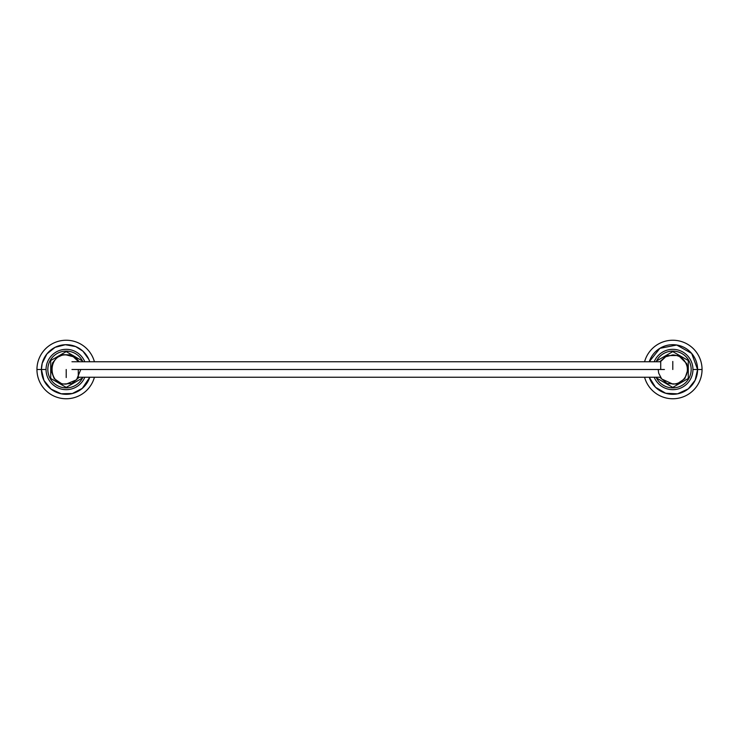 <?xml version="1.0" encoding="UTF-8"?>
<svg xmlns="http://www.w3.org/2000/svg" width="739" height="739" viewBox="0 0 739 739"><rect width="100%" height="100%" fill="white"/><g stroke="black" fill="none" stroke-linecap="round" stroke-linejoin="round"><path stroke-width="1.11" d="M41.412 369.5L36.95 369.5A29.255 29.255 0 0 1 94.416 361.75A29.255 29.255 0 0 0 36.95 369.5L41.412 369.5A24.793 24.793 0 0 1 89.761 361.75L88.809 359.293L82.897 351.164L75.692 346.591L65.328 344.725L55.12 347.321L46.917 353.916L42.188 363.329L41.412 369.5L46.049 369.5L41.412 369.5L43.943 380.409L51.009 389.093L61.18 393.776L72.376 393.517L82.306 388.354L89.761 377.25A24.793 24.793 0 0 1 41.412 369.5M69.512 344.928A24.793 24.793 0 0 0 60.358 345.409M50.446 350.36A24.793 24.793 0 0 0 44.571 357.39M84.819 361.75A20.156 20.156 0 0 0 46.049 369.5A20.156 20.156 0 0 1 84.819 361.75M84.819 377.25A20.156 20.156 0 0 1 46.049 369.5A20.156 20.156 0 0 0 84.819 377.25M82.87 377.25A18.373 18.373 0 0 1 47.832 369.5A18.373 18.373 0 0 0 82.87 377.25A18.373 18.373 0 0 1 47.832 369.5A18.373 18.373 0 0 1 82.87 361.75A18.373 18.373 0 0 0 47.832 369.5A18.373 18.373 0 0 1 82.87 361.75M94.416 377.25A29.255 29.255 0 0 1 36.95 369.5A29.255 29.255 0 0 0 94.416 377.25M50.714 360.549L66.205 351.607L81.706 360.549L66.205 351.607L50.714 360.549L50.714 369.5L50.714 360.549M79.193 377.25L71.849 383.532L62.187 384.077L54.178 378.664L50.714 369.5L50.714 378.451L66.205 387.393L81.706 378.451L66.205 387.393L50.714 378.451L50.714 369.5L51.619 369.5L51.083 369.5L52.626 362.849L56.94 357.547L63.138 354.692L69.965 354.849L76.034 357.999L79.193 361.75M66.205 369.5L66.205 377.555L66.205 369.5M78.279 377.25L78.279 369.5M644.584 361.75A29.255 29.255 0 0 1 702.05 369.5L692.951 369.5A20.156 20.156 0 0 0 654.181 361.75A20.156 20.156 0 0 1 692.951 369.5A20.156 20.156 0 0 1 654.181 377.25A20.156 20.156 0 0 0 692.951 369.5L702.05 369.5A29.255 29.255 0 0 1 644.584 377.25A29.255 29.255 0 0 0 702.05 369.5A29.255 29.255 0 0 0 644.584 361.75M649.239 377.25L655.53 387.301L665.728 393.268L677.552 393.832L688.295 388.853L695.14 380.234L697.588 369.5L691.658 353.418L676.712 345.021L659.899 348.328L649.239 361.75A24.793 24.793 0 0 1 697.588 369.5A24.793 24.793 0 0 1 649.239 377.25A24.793 24.793 0 0 0 652.075 383.116M656.13 361.75A18.373 18.373 0 0 1 691.168 369.5A18.373 18.373 0 0 0 656.13 361.75A18.373 18.373 0 0 1 691.168 369.5A18.373 18.373 0 0 1 656.13 377.25A18.373 18.373 0 0 0 691.168 369.5A18.373 18.373 0 0 1 656.13 377.25M659.262 390.275A24.793 24.793 0 0 0 665.035 393.046M675.123 394.183A24.793 24.793 0 0 0 683.113 392.049M688.286 378.451L672.795 387.393L657.294 378.451L672.795 387.393L688.286 378.451L688.286 369.5L688.286 378.451M659.807 361.75L666.781 355.616L678.467 355.477L686.762 363.708L688.286 369.5L688.286 360.549L672.795 351.607L657.294 360.549L672.795 351.607L688.286 360.549L688.286 369.5L687.381 369.5L687.917 369.5L684.822 378.664L676.813 384.077L667.151 383.532L659.807 377.25M672.795 369.5L672.795 361.445L672.795 369.5M660.721 361.75L660.721 369.5M664.426 369.5L71.96 369.5L664.426 369.5M80.8 369.5L76.523 379.818L66.205 384.095C47.388 384.991 47.379 354.009 66.205 354.905L73.272 356.734L78.574 361.75M71.96 361.75L660.426 361.75L665.728 356.734L672.795 354.905C680.296 355.422 685.062 359.293 687.085 366.544C687.935 371.181 686.873 375.32 683.889 378.978C680.933 382.303 677.238 384.003 672.795 384.095L661.701 378.978L658.661 373.13L658.2 369.5M78.574 377.25L660.426 377.25"/></g></svg>
